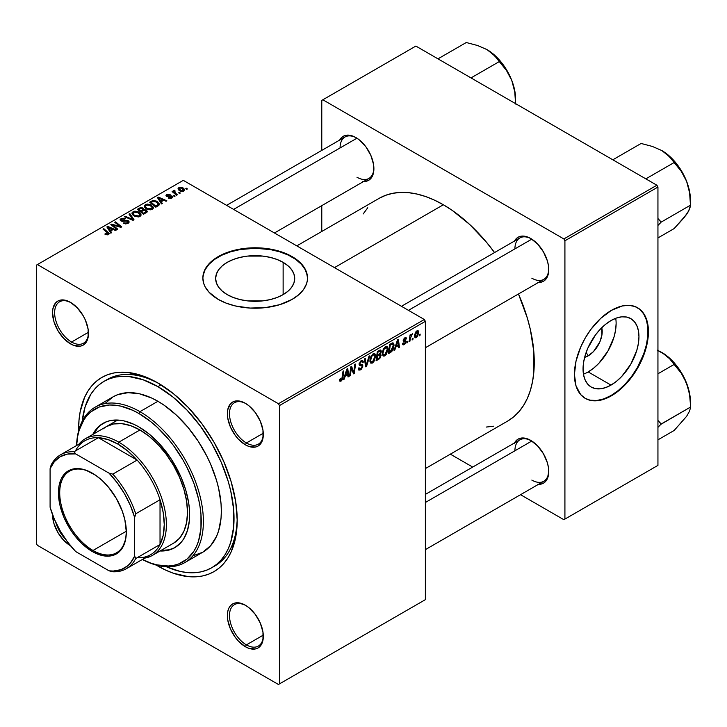 <?xml version="1.0" encoding="UTF-8"?>
<svg xmlns="http://www.w3.org/2000/svg" width="727" height="727" viewBox="0 0 727 727"><rect width="100%" height="100%" fill="white"/><g stroke="black" fill="none" stroke-linecap="round" stroke-linejoin="round"><path stroke-width="1.09" d="M227.224 294.626A39.531 22.819 180 0 1 215.646 278.486A39.531 22.819 180 0 1 240.046 257.403A39.531 22.819 180 0 1 283.13 262.347L283.13 294.626L277.132 297.461L270.299 299.569L262.883 300.869L247.462 300.869L240.046 299.569L233.213 297.461L227.224 294.626L222.308 291.163L218.654 287.22L216.41 282.939L215.646 278.486L216.41 274.034L218.654 269.753L222.308 265.809L227.224 262.347L233.213 259.512L240.046 257.403L247.462 256.104L262.883 256.104L270.299 257.403L277.132 259.512L283.13 262.347L288.046 265.809L291.691 269.753L293.944 274.034L294.708 278.486L293.944 282.939L291.691 287.22L288.046 291.163L283.13 294.626L283.13 262.347A39.531 22.819 180 0 1 294.708 278.486A39.531 22.819 180 0 1 270.299 299.569A39.531 22.819 180 0 1 227.224 294.626M307.503 278.241A52.326 30.207 0 0 0 292.172 257.131L292.172 256.64A52.326 30.207 180 0 1 307.503 277.996A52.326 30.207 180 0 1 275.197 305.913A52.326 30.207 180 0 1 218.173 299.36L226.106 303.123L235.148 305.913L250.052 308.066L265.382 307.63L279.84 304.64L292.172 299.36L298.679 294.78L303.522 289.564L306.494 283.893L307.248 280.958L307.503 277.996L306.494 272.107L303.522 266.436L295.625 258.839L284.248 252.878L275.197 250.088L260.302 247.934L250.052 247.934L239.983 249.088L230.514 251.36L218.173 256.64L211.666 261.22L206.831 266.436L203.86 272.107L202.851 277.996L203.86 283.893L205.105 286.765L209.031 292.245L218.173 299.36A52.326 30.207 180 0 1 202.851 277.996A52.326 30.207 180 0 1 235.148 250.088A52.326 30.207 180 0 1 292.172 256.64L292.172 257.131A52.326 30.207 0 0 0 235.348 250.533A52.326 30.207 0 0 0 202.851 278.241M245.88 605.518A23.918 13.813 -120 0 0 229.487 615.878A23.918 13.813 -120 0 0 246.398 644.876L245.344 646.703A25.418 14.676 60 0 1 227.369 615.578A25.418 14.676 60 0 1 245.344 605.2L238.465 602.81L235.357 602.937L232.64 603.937L230.404 605.8L228.741 608.426L227.715 611.725L227.715 619.822L230.404 628.855L235.357 637.443L238.465 641.15L245.344 646.703L248.852 648.33L255.331 648.966L258.049 647.966L260.284 646.103L261.947 643.477L262.974 640.178L262.974 632.081L260.284 623.048L255.331 614.46L248.852 607.627L245.344 605.2A25.418 14.676 60 0 1 263.319 636.325A25.418 14.676 60 0 1 245.344 646.703L246.398 644.876A23.918 13.813 60 0 1 230.777 623.793A23.918 13.813 60 0 1 234.439 604.628A23.918 13.813 60 0 1 245.88 605.518M55.797 522.413A23.918 13.813 -120 0 0 65.394 539.025A23.918 13.813 60 0 1 55.797 522.413M70.492 545.759A25.418 14.676 60 0 1 52.526 514.607L53.889 523.358L57.787 532.337L63.622 540.206L70.501 545.75A25.418 14.676 60 0 1 70.492 545.759M71.028 302.668A23.918 13.813 -120 0 0 54.643 313.028A23.918 13.813 -120 0 0 71.555 342.026L70.492 343.853A25.418 14.676 60 0 1 52.526 312.728A25.418 14.676 60 0 1 70.492 302.35L63.622 299.96L60.514 300.087L57.787 301.096L55.552 302.95L52.871 308.875L52.526 312.728L53.889 321.461L57.787 330.44L63.622 338.309L70.492 343.853L74 345.479L80.479 346.125L83.205 345.116L85.441 343.262L87.095 340.627L88.121 337.328L88.121 329.231L85.441 320.198L83.205 315.763L77.371 307.903L70.492 302.35A25.418 14.676 60 0 1 88.467 333.475A25.418 14.676 60 0 1 70.492 343.853L71.555 342.026A23.918 13.813 60 0 1 55.924 320.943A23.918 13.813 60 0 1 59.596 301.778A23.918 13.813 60 0 1 71.028 302.668M245.88 403.621A23.918 13.813 -120 0 0 229.487 413.981A23.918 13.813 -120 0 0 246.398 442.97L245.344 444.806A25.418 14.676 60 0 1 227.369 413.672A25.418 14.676 60 0 1 245.344 403.303L241.837 401.677L235.357 401.031L232.64 402.04L230.404 403.894L227.715 409.828L227.715 417.925L230.404 426.958L235.357 435.546L238.465 439.253L245.344 444.806L248.852 446.433L255.331 447.069L258.049 446.06L260.284 444.206L261.947 441.58L262.974 438.281L262.974 430.184L260.284 421.151L255.331 412.563L248.852 405.721L245.344 403.303A25.418 14.676 60 0 1 263.319 434.428A25.418 14.676 60 0 1 245.344 444.806L246.398 442.97A23.918 13.813 60 0 1 230.777 421.896A23.918 13.813 60 0 1 234.439 402.731A23.918 13.813 60 0 1 245.88 403.621M88.44 332.275L71.555 342.026L88.44 332.275M263.283 635.125L246.398 644.876L263.283 635.125M263.283 433.228L246.398 442.97L263.283 433.228M401.458 306.303L519.869 237.938A23.918 13.813 60 0 1 531.31 238.829A23.918 13.813 -120 0 0 514.916 248.888M514.516 241.028A25.418 14.676 60 0 1 530.774 238.511L527.266 236.884L520.786 236.248L518.06 237.256L515.825 239.11L514.171 241.737M226.606 205.35L345.016 136.985A23.918 13.813 60 0 1 356.457 137.885A23.918 13.813 -120 0 0 340.063 147.935M339.663 140.075A25.418 14.676 60 0 1 355.921 137.567L352.413 135.94L345.934 135.295L343.217 136.303L340.981 138.157L339.318 140.784M425.377 494.396L519.869 439.835A23.918 13.813 60 0 1 531.31 440.735A23.918 13.813 -120 0 0 514.916 450.785M514.516 442.925A25.418 14.676 60 0 1 530.774 440.408L523.894 438.017L520.786 438.145L518.06 439.153L515.825 441.007L514.171 443.634M104.097 381.312A107.641 62.149 60 0 1 157.923 386.637L161.03 384.847L157.923 386.637L143.074 379.758L128.797 376.513L122.036 376.304L115.629 377.04L109.632 378.712L104.097 381.312L99.081 384.801L94.637 389.163L90.793 394.343L85.086 406.966L82.278 421.124A107.641 62.149 60 0 1 104.097 381.312L107.269 379.476A107.641 62.149 60 0 1 159.522 383.92A107.641 62.149 -120 0 0 105.706 380.43M157.923 382.975L142.456 375.804L127.579 372.433L120.546 372.206L113.875 372.978L107.623 374.723L101.853 377.422L96.636 381.066L91.993 385.601L87.994 390.999L84.668 397.206L80.161 411.773L79.016 419.997L78.652 430.684A112.122 64.739 60 0 1 157.923 382.975L157.923 382.975A112.122 64.739 60 0 1 237.202 520.305L235.684 501.566L231.168 481.783L223.843 461.727L213.983 442.161L201.97 423.841L188.257 407.465L173.389 393.67L157.923 382.975M157.923 566.079A112.122 64.739 60 0 1 156.25 565.097L165.692 570.122L173.389 573.249L188.257 576.629L195.29 576.847L201.97 576.084L208.222 574.339L213.983 571.631L219.209 567.987L223.843 563.452L227.842 558.054L231.168 551.857L235.684 537.28L237.202 520.305A112.122 64.739 60 0 1 157.923 566.079L158.204 565.588L157.923 566.079M379.058 198.389A128.57 74.227 -120 0 1 443.343 204.76L452.258 210.412L469.733 224.516L486.199 241.9L494.551 252.56A128.57 74.227 -120 0 0 443.343 204.76L334.465 267.627L443.343 204.76L434.437 200.125L425.613 196.535L416.953 194.045L408.556 192.664L400.486 192.41L392.834 193.291L385.673 195.29L379.058 198.389L296.807 245.88M507.628 421.087A128.57 74.227 -120 0 0 518.469 293.99L527.339 318.062L530.346 329.495L533.818 351.686L533.818 372.26L532.509 381.702L530.346 390.444L527.339 398.405L523.522 405.512L518.933 411.7L513.625 416.907L507.628 421.087L425.377 468.579M588.17 355.857L586.162 352.377L588.17 355.857L584.626 357.375A19.856 11.459 -60 0 0 588.17 355.857A19.856 11.459 -60 0 0 601.756 327.713L601.938 334.856L599.848 341.908L593.541 351.523L588.17 355.857M583.454 374.178A39.531 22.819 120 0 0 588.17 371.924L611.007 385.101A39.531 22.819 -60 0 1 591.242 387.064A39.531 22.819 -60 0 1 585.18 355.385A39.531 22.819 -60 0 1 611.007 320.552L616.46 318.026L621.703 316.836L626.538 317.027L630.772 318.599L634.244 321.479L636.825 325.569L638.415 330.703L638.96 336.692L638.415 343.298L636.825 350.269L630.772 364.236L621.703 376.468L616.46 381.339L611.007 385.101L605.555 387.627L600.311 388.818L595.477 388.627L591.242 387.064L587.761 384.174L585.18 380.085L583.59 374.95L583.054 368.962L583.59 362.355L585.18 355.385L587.761 348.315L595.477 334.956L600.311 329.186L605.555 324.324L611.007 320.552A39.531 22.819 -60 0 1 630.772 318.599A39.531 22.819 -60 0 1 636.825 350.269A39.531 22.819 -60 0 1 611.007 385.101L588.17 371.924A39.531 22.819 120 0 0 615.724 318.29M585.053 398.26A52.326 30.207 120 0 0 611.007 395.552L611.425 395.797A52.326 30.207 -60 0 1 585.262 398.387A52.326 30.207 -60 0 1 577.247 356.457A52.326 30.207 -60 0 1 611.425 310.347L622.167 305.985L628.873 305.322L634.898 306.494L640.033 309.457L642.195 311.574L645.612 316.99L647.721 323.788L648.429 331.712L646.839 345.034L642.195 359.047L637.588 368.18L628.873 380.684L622.167 387.755L615.051 393.498L607.799 397.687L597.267 400.722L590.869 400.468L585.262 398.387L580.664 394.57L576.02 385.919L574.43 374.432L576.02 361.11L580.664 347.097L585.262 337.964L590.869 329.413L600.684 318.39L611.425 310.347A52.326 30.207 -60 0 1 637.588 307.757A52.326 30.207 -60 0 1 645.612 349.687A52.326 30.207 -60 0 1 611.425 395.797L611.007 395.552A52.326 30.207 120 0 0 645.131 349.632A52.326 30.207 120 0 0 637.379 307.639M36.35 265.182L36.35 543.496L36.35 265.182L37.404 264.573L183.295 180.351L424.314 319.498L278.432 403.73L37.404 264.573L278.432 403.73L279.486 405.557L279.486 683.871L425.377 599.648L425.377 321.334L279.486 405.557L279.486 683.871L278.432 684.48L37.404 545.332L36.35 543.496L37.404 545.332L278.432 684.48L425.377 599.648L278.432 684.48L425.377 599.648L425.377 321.334L424.314 319.498L425.377 321.334L279.486 405.557L278.432 403.73L424.314 319.498L183.295 180.351L36.35 265.182M387.991 349.051L386.473 354.158L384.619 355.957L383.111 356.021L382.275 352.613L383.683 348.497L386.555 346.397L387.682 347.242L387.991 349.051L387.091 346.561L385.437 346.724L383.238 349.278L382.22 353.649L383.174 356.057L384.765 355.876L382.275 354.44L384.765 355.876L387.991 349.051L387.146 348.56L387.991 349.051M395.779 347.07L394.87 349.932L394.043 350.414L397.478 339.882L398.414 339.336L399.432 347.297L398.66 347.742L398.405 345.552L395.779 347.07L398.405 345.552L398.66 347.742L399.432 347.297L398.414 339.336L397.478 339.882L394.043 350.414L394.87 349.932L394.307 349.596L394.87 349.932L395.779 347.07L395.234 346.761L395.779 347.07M341.072 381.102L339.745 381.048L339.618 379.276L340.39 378.722L340.79 380.194L341.754 379.394L343.017 371.324L343.798 370.87L342.372 379.594L341.072 381.102L342.88 377.667L343.798 370.87L343.017 371.324L342.126 377.886L341.117 380.076L340.39 378.722L339.618 379.276L339.963 381.275L341.072 381.102L339.554 380.23L341.072 381.102M362.909 365.981L361.464 369.18L358.82 370.079L358.293 368.262L359.065 367.717L359.311 368.934L360.238 368.998L362.11 366.835L361.882 365.835L359.747 365.517L359.111 364.736L360.338 361.337L361.973 360.419L363.137 361.101L363.291 362.173L362.519 362.7L362.3 361.737L361.383 361.628L359.829 363.718L360.119 364.318L362.428 364.627L362.909 365.981L362.391 364.6L360.119 364.318L359.829 363.718L361.11 361.764L362.155 361.619L362.519 362.7L363.291 362.173L362.664 360.519L361.137 360.756L359.065 364.218L359.938 365.581L361.937 365.881L362.137 366.508L360.637 368.807L359.256 368.862L359.065 367.717L358.293 368.262L358.911 370.134L360.583 369.834L358.302 368.516L360.583 369.834L362.909 365.981L359.093 363.782L362.909 365.981M369.825 355.848L366.59 366.254L365.608 366.826L364.472 358.929L365.254 358.484L366.226 365.245L368.998 356.321L369.825 355.848L368.998 356.321L366.226 365.245L365.254 358.484L364.472 358.929L365.608 366.826L366.59 366.254L365.427 365.59L366.59 366.254L369.825 355.848M375.686 356.157L373.869 361.683L372.179 363.127L370.706 363.055L369.97 359.711L371.379 355.594L374.251 353.504L375.386 354.349L375.686 356.157L374.787 353.667L373.133 353.822L370.934 356.384L369.925 360.746L370.879 363.164L372.46 362.982L369.979 361.546L372.46 362.982L375.686 356.157L374.841 355.667L375.686 356.157M420.17 334.102L419.988 335.429L419.225 335.874L419.388 334.556L420.17 334.102L419.388 334.556L419.225 335.874L419.988 335.429L419.325 335.038L419.988 335.429L420.17 334.102M381.166 355.185L379.885 358.375L376.077 360.783L377.322 351.514L380.121 349.996L381.03 350.278L381.212 351.977L380.239 353.994L381.166 355.185L380.239 353.994L381.266 351.323L380.239 349.969L377.322 351.514L376.077 360.783L379.04 359.074L378.176 358.575L379.04 359.074L381.166 355.185L379.221 354.058L381.166 355.185M345.134 376.313L344.225 379.167L343.389 379.648L346.834 369.125L347.77 368.58L348.787 376.541L348.015 376.986L347.76 374.796L345.134 376.313L347.76 374.796L348.015 376.986L348.787 376.541L347.77 368.58L346.834 369.125L343.389 379.648L344.225 379.167L343.662 378.84L344.225 379.167L345.134 376.313L344.589 375.995L345.134 376.313M351.114 369.979L350.323 375.65L349.551 376.095L350.814 366.826L351.623 366.353L353.74 372.378L354.767 364.536L355.548 364.082L354.303 373.351L353.486 373.823L351.359 367.817L351.114 369.979L351.359 367.817L353.486 373.823L354.303 373.351L355.548 364.082L354.767 364.536L353.74 372.378L351.623 366.353L350.814 366.826L349.551 376.095L350.323 375.65L349.66 375.268L350.323 375.65L351.114 369.979L350.432 369.58L351.114 369.979M404.376 343.78L403.267 342.862L402.504 343.417L402.985 344.798L404.339 344.571L402.504 343.517L404.339 344.571L403.276 344.889L402.604 344.307L402.504 343.417L403.267 342.862L404.076 343.907L405.366 342.462L405.175 341.754L403.421 341.381L403.285 339.809L404.476 338.082L406.039 337.637L406.538 338.755L405.766 339.309L404.857 338.618L403.939 340L406.057 341.172L405.593 343.398L404.339 344.571L406.157 341.726L405.766 340.827L403.939 340L404.748 338.673L405.766 339.309L406.538 338.755L406.102 337.664L404.785 337.882L403.176 340.581L403.558 341.49L405.384 342.244L404.376 343.78L402.631 343.326M391.753 351.523L388.372 353.676L389.627 344.416L392.825 342.871L393.716 343.517L394.043 345.098L393.189 349.323L391.753 351.523L394.043 345.361L392.416 342.917L389.627 344.416L388.372 353.676L390.563 352.413L389.699 351.913L390.563 352.413L391.753 351.523L391.017 351.105L391.753 351.523M418.743 332.421L417.416 336.646L415.953 337.828L414.963 337.682L414.635 334.811L415.835 331.866L417.734 330.612L418.743 332.421L418.143 330.73L416.953 330.858L414.517 336.228L415.108 337.782L416.344 337.646L414.526 336.592L416.344 337.646L418.743 332.421L417.816 331.885L418.743 332.421M413.063 338.209L412.881 339.536L412.109 339.972L412.273 338.664L413.063 338.209L412.273 338.664L412.109 339.972L412.881 339.536L412.209 339.145L412.881 339.536L413.063 338.209M410.31 338.537L409.919 341.245L409.137 341.69L410.046 334.956L410.828 334.502L410.628 335.901L412.4 333.711L410.31 338.537L412.4 333.711L410.628 335.901L410.828 334.502L410.046 334.956L409.137 341.69L409.919 341.245L409.246 340.863L409.919 341.245L410.31 338.537L409.619 338.137L410.31 338.537M407.865 341.208L407.693 342.526L406.92 342.971L407.084 341.663L407.865 341.208L407.084 341.663L406.92 342.971L407.693 342.526L407.02 342.144L407.693 342.526L407.865 341.208M175.125 196.054L174.244 195.336L173.453 195.79L174.353 196.49L175.125 196.054L174.244 195.336L173.453 195.79L174.353 196.49L175.125 196.054M180.314 193.055L179.433 192.337L178.642 192.791L179.542 193.5L180.314 193.055L179.433 192.337L178.642 192.791L179.542 193.5L180.314 193.055M152.288 209.34L153.27 208.285L153.252 207.086L150.607 204.678L147.172 204.033L144.437 205.45L144.391 206.841L145.727 208.431L150.135 209.894L152.288 209.34L153.379 207.731L151.216 204.996L145.373 204.569L144.291 206.486L146.554 208.958L152.288 209.34M162.303 203.451L161.194 201.761L163.82 200.243L166.092 201.261L166.865 200.816L158.45 197.135L157.505 197.671L161.467 203.933L162.303 203.451L161.194 201.761L163.82 200.243L166.092 201.261L166.865 200.816L158.45 197.135L157.505 197.671L161.467 203.933L162.303 203.451M143.882 209.703L143.092 208.076L143.092 210.657L143.092 208.076L140.402 207.695L140.402 208.558L140.402 207.695L139.248 208.213L139.248 209.212L139.248 208.213L137.358 209.312L143.501 214.301L147.136 212.002L146.69 210.303L143.882 209.703L143.582 208.422L141.847 207.622L140.238 207.74L137.358 209.312L143.501 214.301L147.308 211.439L146.3 210.03L143.882 209.703L144.028 209.231M134.022 219.781L129.851 213.638L129.024 214.12L132.596 219.381L125.28 216.282L124.508 216.728L133.041 220.345L134.022 219.781L129.851 213.638L129.024 214.12L132.596 219.381L125.28 216.282L124.508 216.728L133.041 220.345L134.022 219.781M105.451 234.503L107.869 234.876L109.25 233.44L103.825 228.669L103.043 229.114L108.141 233.512L107.387 234.194L105.515 233.576L104.842 234.076L108.596 234.567L109.286 233.658L103.825 228.669L103.043 229.114L107.396 232.658L107.778 234.039L105.515 233.576L104.842 234.076L105.451 234.503M117.756 229.169L112.521 224.952L120.918 227.342L121.727 226.879L115.584 221.88L114.802 222.326L120.055 226.551L111.658 224.143L110.84 224.616L116.983 229.614L117.756 229.169L112.521 224.952L120.918 227.342L121.727 226.879L115.584 221.88L114.802 222.326L120.055 226.551L111.658 224.143L110.84 224.616L116.983 229.614L117.756 229.169M111.658 232.685L110.549 231.004L113.176 229.487L115.439 230.504L116.22 230.059L107.805 226.37L106.86 226.915L110.822 233.167L111.658 232.685L110.549 231.004L113.176 229.487L115.439 230.504L116.22 230.059L107.805 226.37L106.86 226.915L110.822 233.167L111.658 232.685M121.682 220.463L121.909 219.118L124.844 219.172L125.371 218.591L121.073 218.6L121.073 220.99L121.073 218.6L120.091 219.799L120.964 220.926L127.561 221.19L127.298 223.68L127.298 222.771L125.28 223.198L125.28 223.898L125.28 223.198L124.226 222.825L124.226 223.616L123.999 222.68L123.999 223.516L123.999 222.68L123.317 223.18L128.116 223.298L128.979 222.553L128.961 221.308L127.507 220.363L121.473 220.317L121.327 219.618L122.2 218.972L125.535 218.691L124.381 218.2L121.291 218.482L120.182 219.427L120.309 220.399L122.109 221.335L127.17 221.017L128.043 221.78L127.298 222.771L123.317 223.18L125.68 223.934L128.116 223.298L129.17 221.935L128.261 220.708L122.636 220.672L121.255 219.89L121.255 221.081M139.993 216.446L140.974 215.392L140.956 214.183L138.621 211.939L134.877 211.139L132.132 212.557L132.087 213.938L133.432 215.528L138.23 216.973L139.993 216.446L141.083 214.838L138.921 212.102L133.068 211.675L131.987 213.584L134.25 216.064L139.993 216.446M168.21 198.053L171.036 198.398L172.726 196.817L171.136 195.772L167.428 195.926L167.374 194.972L170.127 194.5L167.501 194.227L166.065 195.209L166.656 196.381L171.69 196.826L170.918 197.78L168.782 197.49L168.21 198.053L171.863 198.044L172.744 196.962L170.754 195.754L167.31 195.863L167.374 194.972L170.127 194.5L166.737 194.563L166.001 195.508L166.656 196.381L171.418 196.572L171.227 197.635L168.782 197.49L168.21 198.053M157.995 205.941L159.322 203.887L156.641 201.152L153.133 200.516L149.653 202.206L155.805 207.204L159.004 205.15L159.367 204.242L157.105 201.406L152.543 200.652L149.653 202.206L155.805 207.204L157.995 205.941M183.876 191.11L184.567 189.383L182.522 187.584L179.86 187.193L178.106 188.366L179.614 190.756L182.94 191.455L184.685 189.92L182.95 187.802L178.906 187.539L178.051 188.711L179.896 190.928L183.876 191.11M177.352 194.763L174.516 192.237L174.28 191.337L175.08 190.947L174.553 190.283L173.544 190.792L173.789 191.892L172.872 191.137L172.099 191.583L176.57 195.218L177.352 194.763L175.589 193.3L174.553 190.283L173.835 190.474L173.789 191.892L172.872 191.137L172.099 191.583L176.57 195.218L177.352 194.763M187.421 188.947L186.548 188.229L185.758 188.684L186.657 189.393L187.421 188.947L186.548 188.229L185.758 188.684L186.657 189.393L187.421 188.947M321.779 100.399L321.779 150.407L321.779 100.399L415.862 46.074L656.881 185.231L563.861 238.938L322.833 99.781L563.861 238.938L564.915 240.773L564.915 519.087L657.944 465.371L657.944 187.057L564.915 240.773L564.915 519.087L563.861 519.696L520.541 494.687L563.861 519.696L657.944 465.371L563.861 519.696L657.944 465.371L657.944 187.057L656.881 185.231L657.944 187.057L564.915 240.773L563.861 238.938L656.881 185.231L415.862 46.074L321.779 100.399M321.779 205.65L321.779 231.468L321.779 205.65M472.704 467.07L450.349 454.157L472.704 467.07M537.644 484.309L540.752 484.182L543.478 483.173L545.713 481.319L547.376 478.693L548.74 471.541L548.394 467.288L547.376 462.808L543.478 453.83L537.644 445.96L530.774 440.408A25.418 14.676 60 0 1 548.74 471.541A25.418 14.676 60 0 1 538.434 484.355M362.8 181.459L365.908 181.332L368.625 180.323L370.861 178.469L372.524 175.843L373.551 172.535L373.551 164.438L370.861 155.414L365.908 146.827L359.429 139.984L355.921 137.567A25.418 14.676 60 0 1 373.896 168.691A25.418 14.676 60 0 1 363.582 181.514M537.644 282.403L540.752 282.285L543.478 281.276L545.713 279.422L548.394 273.488L548.394 265.391L547.376 260.911L543.478 251.924L537.644 244.063L530.774 238.511A25.418 14.676 60 0 1 548.74 269.635A25.418 14.676 60 0 1 538.434 282.458M486.199 427.067L493.851 426.186M367.753 207.777L363.164 213.965M587.534 399.405L590.451 400.223L596.849 400.477L603.792 398.896L611.007 395.552L618.223 390.563L625.165 384.129L631.563 376.486L637.17 367.935L643.64 354.131L646.412 344.789L647.83 335.756L647.83 327.386L646.412 319.98L643.64 313.846L639.606 309.211M588.17 371.924L593.623 368.153L598.866 363.291L607.936 351.059L613.997 337.092L615.587 330.113L616.123 323.506M548.731 269.017A23.918 13.813 60 0 1 543.787 279.368A23.918 13.813 60 0 1 531.828 278.187A23.918 13.813 -120 0 0 548.731 269.017M373.887 168.064A23.918 13.813 60 0 1 368.934 178.424A23.918 13.813 60 0 1 356.975 177.234A23.918 13.813 -120 0 0 373.887 168.064M548.731 470.914A23.918 13.813 60 0 1 543.787 481.265A23.918 13.813 60 0 1 531.828 480.084A23.918 13.813 -120 0 0 548.731 470.914M237.193 518.442A107.641 62.149 60 0 1 214.91 565.915A107.641 62.149 60 0 1 213.302 566.787A107.641 62.149 -120 0 0 237.193 518.442M263.31 433.801A23.918 13.813 60 0 1 258.358 444.161A23.918 13.813 60 0 1 246.398 442.97A23.918 13.813 -120 0 0 263.31 433.801M263.31 635.698A23.918 13.813 60 0 1 258.358 646.058A23.918 13.813 60 0 1 246.398 644.876A23.918 13.813 -120 0 0 263.31 635.707M88.458 332.857A23.918 13.813 60 0 1 83.514 343.208A23.918 13.813 60 0 1 71.555 342.026A23.918 13.813 -120 0 0 88.458 332.857M307.248 275.524L305.249 269.717L301.323 264.246L295.625 259.321L288.374 255.132L279.84 251.842L270.362 249.579L255.177 248.28L239.983 249.579L230.514 251.842L221.98 255.132L214.729 259.321L209.031 264.246L205.105 269.717L203.106 275.524M111.658 225.279L111.658 224.143L111.658 225.279M115.448 225.861L115.448 225.179L115.448 225.861M118.21 226.606L118.21 225.943L118.21 226.606M120.055 227.106L120.055 226.551L120.055 227.106M115.584 222.971L115.584 221.88L115.584 222.971M112.521 225.979L112.521 224.952L112.521 225.979M114.03 227.215L114.03 226.106L114.03 227.215M107.805 228.396L107.805 226.37L107.805 228.396M110.549 232.731L110.549 231.004L110.549 232.731M110.104 230.259L108.932 228.396L108.932 230.186L108.932 228.396L108.032 227.169L108.032 228.769L108.032 227.169L112.203 229.05L112.203 230.041L112.203 229.05L110.104 230.259L110.104 232.031L110.104 230.259L108.032 227.169L112.203 229.05L110.104 230.259M105.515 234.539L105.515 233.576L105.515 234.539M106.097 234.803L106.097 233.985L106.097 234.803M107.778 234.894L107.778 234.039L107.778 234.894M108.141 234.785L108.141 233.549L107.778 234.039M103.825 229.75L103.825 228.669L103.825 229.75M108.332 234.703L108.332 232.331L108.332 234.703M127.561 221.19L128.043 223.334M122.636 221.381L122.636 220.672L122.636 221.381M124.726 221.172L124.726 220.354L124.726 221.172M128.261 223.216L128.261 220.708L128.261 223.216M125.28 217.055L125.28 216.282L125.28 217.055M130.406 219.227L130.406 218.409L130.406 219.227M132.596 220.154L132.596 219.381L132.596 220.154M129.851 215.356L129.851 213.638L129.851 215.356M133.068 215.237L133.068 211.675L133.068 215.237M138.921 213.084L138.921 212.102L138.921 213.084M133.159 213.565L134.131 212.075L136.631 211.92L139.748 214.12L139.184 216.791L139.184 215.91L136.758 216.246L134.059 214.956L133.159 213.565L133.904 212.184L138.066 212.493L139.929 214.774L139.184 215.91L135.058 215.637L135.058 216.455L133.159 213.565L133.159 215.319L133.15 213.338L133.15 215.31M146.3 212.693L146.3 210.03L146.3 212.693M140.774 211.003L138.857 209.44L138.857 210.521L138.857 209.44L140.175 208.685L142.356 208.54L142.965 209.376L142.965 210.73L142.965 209.376L142.019 211.275L142.019 210.276L140.774 211.003L140.774 212.084L140.774 211.003L138.857 209.44L141.056 208.295L142.619 208.713L142.846 209.64L140.774 211.003M142.965 210.73L142.965 209.376M143.564 213.275L141.492 211.584L141.492 212.666L141.492 211.584L143.119 210.639L145.509 210.466L145.727 213.02L145.727 211.975L145.009 213.438L145.009 212.438L143.564 213.275L143.564 214.265L143.564 213.275L141.492 211.584L144.091 210.23L145.773 210.648L145.882 211.821L143.564 213.275M146.136 212.784L146.136 211.303L145.727 211.975M168.782 198.317L168.782 197.49L168.782 198.317M171.227 198.335L171.227 197.635L171.227 198.335M171.418 196.572L171.227 197.635M166.737 196.426L166.737 194.563L166.737 196.426M167.31 195.863L167.374 194.972M167.819 196.717L167.819 196.072L167.819 196.717M168.937 196.626L168.937 195.981L168.937 196.626M170.754 196.39L170.754 195.754L170.754 196.39M172.126 197.88L172.126 196.09L172.126 197.88M158.45 199.162L158.45 197.135L158.45 199.162M161.194 203.496L161.194 201.761L161.194 203.496M160.749 201.015L159.576 199.162L159.576 200.943L159.576 199.162L158.677 197.935L158.677 199.525L158.677 197.935L162.848 199.807L162.848 200.806L162.848 199.807L160.749 201.015L160.749 202.797L160.749 201.015L158.677 197.935L162.848 199.807L160.749 201.015M151.498 202.142L151.498 201.143L151.498 202.142M152.543 201.543L152.543 200.652L152.543 201.543L156.287 201.824L158.204 204.087L156.85 205.596L156.85 206.595L156.85 205.596L155.869 206.168L151.152 202.342L151.152 203.424L151.152 202.342L154.179 201.134L157.568 202.806L158.141 204.441L155.869 206.168L155.869 207.168L155.869 206.168L151.152 202.342L152.525 201.561M157.105 202.37L157.105 201.406L157.105 202.37M145.373 208.14L145.373 204.569L145.373 208.14M151.216 205.986L151.216 204.996L151.216 205.986M145.464 206.468L146.427 204.978L148.935 204.823L152.052 207.013L151.48 209.685L151.48 208.813L148.79 209.094L146.363 207.849L145.464 206.468L146.209 205.087L150.371 205.396L152.225 207.677L151.48 208.813L147.354 208.54L147.354 209.358L145.464 206.468L145.464 208.222L145.445 206.241L145.445 208.204M178.906 190.229L178.906 187.539L178.906 190.229M182.95 188.811L182.95 187.802L183.64 189.911L183.204 191.392L183.204 190.719L180.587 190.438L179.542 187.948L182.177 188.248L183.204 190.719L180.587 190.438L180.587 191.256L179.205 188.238L180.932 187.775L182.913 188.784M179.06 190.356L179.542 187.948M183.649 191.228L183.649 190.029L183.204 190.719M179.433 193.409L179.433 192.337L179.433 193.409M172.872 192.219L172.872 191.137L172.872 192.219M173.789 192.964L173.789 191.892L173.789 192.964M173.835 190.474L173.789 191.892M174.553 191.056L174.553 190.283L174.553 191.056M174.253 193.327L174.525 191.065M175.589 194.418L175.589 193.3L175.589 194.418M174.244 196.408L174.244 195.336L174.244 196.408M186.548 189.302L186.548 188.229L186.548 189.302M380.794 350.05L380.239 349.969M379.467 350.287L381.266 351.323L379.467 350.287M379.703 353.676L380.239 353.994L379.703 353.676M380.739 354.085L380.239 353.994M379.13 350.478L380.221 351.105L377.958 352.15L377.567 355.04L377.958 352.15L377.295 351.768L377.958 352.15L379.276 351.386L378.413 350.887L380.494 351.795L380.067 353.24L377.567 355.04L376.904 354.649L377.567 355.04L379.476 353.876L380.394 352.513L380.23 351.114L380.494 351.795M378.985 354.213L380.13 354.876L377.422 356.121L376.995 359.247L377.422 356.121L376.759 355.739L377.422 356.121L379.049 355.176L378.185 354.676L380.394 355.603L379.194 357.938L376.995 359.247L376.332 358.865L376.995 359.247L379.194 357.938L380.339 356.139L380.112 354.867L380.394 355.603M370.688 360.347L371.542 356.693L370.952 356.348L371.542 356.693L373.105 354.84L372.351 354.403L374.269 354.74L374.923 356.503L372.515 361.946L371.352 362.046L369.952 359.92L371.561 362.128L373.605 360.874L374.914 356.848L374.696 355.23L373.896 354.622L371.697 356.403L370.688 360.347M364.999 362.609L365.963 363.164L364.999 362.609M365.308 364.718L366.226 365.245L365.308 364.718M358.293 368.307L359.256 368.862L358.293 368.307M358.293 368.371L359.256 368.862M359.102 364.645L360.856 365.663L359.102 364.645M359.374 365.254L359.938 365.581L359.374 365.254M361.155 360.746L363.3 361.982L361.155 360.746M360.992 360.837L363.291 362.173L360.992 360.837M360.356 361.328L361.11 361.764L360.356 361.328M359.165 363.336L359.829 363.718L359.165 363.336M360.119 364.318L359.829 363.718M339.754 379.176L340.327 379.503L339.754 379.176M341.117 380.076L340.327 379.503M342.208 377.277L342.88 377.667L342.208 377.277M347.906 376.032L348.787 376.541L347.906 376.032M346.897 374.296L347.76 374.796L346.897 374.296M345.561 375.068L346.579 371.942L346.016 371.624L346.579 371.942L347.197 369.843L346.688 369.552L347.651 373.86L345.561 375.068L344.998 374.75L345.561 375.068L347.651 373.86L347.197 369.843L345.561 375.068M351.495 368.335L352.631 368.989L351.495 368.335M352.113 370.225L353.349 370.934L352.113 370.225M352.713 371.788L353.74 372.378L352.713 371.788M353.031 372.624L354.303 373.351L353.031 372.624M350.723 367.453L351.359 367.817L350.723 367.453M404.485 341.626L405.221 341.79M404.903 337.81L406.538 338.755L404.903 337.81M404.748 338.673L405.766 339.309M403.34 339.645L403.939 340L403.34 339.645M403.24 340.009L404.021 340.454L403.24 340.009M404.657 340.645L404.021 340.454M404.112 340.554L403.231 340.036M398.55 346.788L399.432 347.297L398.55 346.788M397.542 345.061L398.405 345.552L397.542 345.061M396.206 345.834L397.224 342.708L396.66 342.381L397.224 342.708L397.842 340.609L397.333 340.318L398.305 344.616L396.206 345.834L395.642 345.507L396.206 345.834L398.305 344.616L397.842 340.609L396.206 345.834M393.262 343.008L392.416 342.917M393.207 344.871L394.043 345.361L393.207 344.871M392.344 343.989L390.254 345.043L389.299 352.15L392.362 349.542L393.28 345.752L392.344 343.989L393.28 345.752L390.29 351.577L389.299 352.15L388.636 351.759L389.299 352.15L390.254 345.043L389.59 344.662L390.254 345.043L391.38 344.398L390.508 343.898L391.38 344.398L392.344 343.989L391.353 343.417L392.744 344.062L391.489 343.335M382.993 353.249L383.847 349.587L383.256 349.251L383.847 349.587L385.41 347.733L384.656 347.297L386.564 347.633L387.218 349.405L384.819 354.849L383.647 354.94L382.257 352.822L383.865 355.03L385.91 353.776L387.209 349.742L387 348.124L386.201 347.515L383.992 349.305L382.993 353.249M416.916 331.657L415.735 333.275L415.29 335.983L415.853 336.983L417.116 336.047L417.97 333.111L417.416 331.539L416.916 331.657L417.97 332.857L416.353 336.865L414.572 335.274L415.281 335.683L416.916 331.657L416.326 331.312L417.571 331.603L416.635 331.067M416.353 336.865L414.517 336.247M409.973 335.52L410.628 335.901L409.973 335.52M411.309 334.402L412.091 334.856L411.309 334.402M411.2 334.593L411.709 334.883L411.2 334.593M93.011 550.457A47.091 27.19 -120 0 0 126.307 531.591A47.091 27.19 60 0 1 116.556 552.784A47.091 27.19 60 0 1 93.011 550.457L126.307 531.228L93.011 550.457A47.091 27.19 60 0 1 62.249 508.955A47.091 27.19 60 0 1 69.465 471.214A47.091 27.19 60 0 1 92.692 473.368A47.091 27.19 -120 0 0 59.714 492.961A47.091 27.19 -120 0 0 93.011 550.457L92.374 551.548L93.011 550.457M92.374 473.186L92.374 473.186A47.991 27.708 60 0 1 126.316 531.955A47.991 27.708 60 0 1 92.374 551.548L82.524 544.178L76.38 537.689L70.846 530.228L64.167 517.851L59.905 504.992L58.442 492.779L59.096 485.509L61.023 479.275L66.148 472.368L68.383 470.805L73.527 468.906L79.388 468.67L85.759 470.115L95.7 475.294L102.225 480.556L108.378 487.045L116.375 498.513L122.309 511.172L124.853 519.741L126.316 531.955L125.662 539.225L122.309 548.122L118.61 552.375L113.903 555.083L108.378 556.164L102.225 555.555L92.374 551.548A47.991 27.708 60 0 1 58.442 492.779A47.991 27.708 60 0 1 92.374 473.186M75.463 450.931A65.784 37.977 60 0 1 98.372 437.709A65.784 37.977 60 0 1 117.747 444.006L118.81 442.18A67.275 38.84 -120 0 0 78.861 444.215A67.275 38.84 60 0 1 85.168 438.844A67.275 38.84 60 0 1 118.81 442.18L139.947 429.975L118.81 442.18A67.275 38.84 60 0 1 162.757 501.466A67.275 38.84 60 0 1 152.443 555.373A67.275 38.84 60 0 1 144.646 558.145A67.275 38.84 -120 0 0 164.429 507.9A67.275 38.84 -120 0 0 118.81 442.18L117.747 444.006L107.832 439.517L98.372 437.709L137.13 460.082L127.67 450.967L117.747 444.006A65.784 37.977 60 0 1 137.13 460.082A65.784 37.977 60 0 1 160.031 499.758L160.031 544.505L163.193 535.408L164.266 524.576L163.193 512.508L160.031 499.758A65.784 37.977 60 0 1 160.031 544.505A65.784 37.977 60 0 1 137.13 557.736M98.372 437.709L137.13 460.082L112.812 474.122L109.059 473.168L75.699 453.912L74.054 451.74L98.372 437.709A65.784 37.977 -120 0 0 84.859 440.753L60.541 454.793A65.784 37.977 60 0 1 74.054 451.74L98.372 437.709M60.541 454.793A65.784 37.977 60 0 0 51.154 464.971L50.09 468.697A64.285 37.113 60 0 1 75.699 453.912L74.054 451.74A65.784 37.977 -120 0 0 51.154 464.971L50.09 468.697L50.09 507.219L54.371 519.214L60.232 530.928L67.447 541.86L75.699 551.566L109.059 570.822L112.812 571.776A65.784 37.977 -120 0 0 135.722 558.545L134.659 556.046L134.659 517.515L135.722 513.798L160.031 499.758L160.031 544.505L135.722 558.545A65.784 37.977 60 0 1 126.325 568.723A65.784 37.977 60 0 1 112.812 571.776L109.059 570.822L113.294 571.049L121.064 569.65L127.634 565.851L130.387 563.098L134.659 556.046L134.659 517.515L130.387 505.519L124.517 493.806L117.311 482.873L109.059 473.168L75.699 453.912L67.447 454.084L60.232 456.692L54.371 461.636L50.09 468.697L50.09 507.219A64.285 37.113 60 0 0 75.699 551.566L109.059 570.822A64.285 37.113 60 0 0 134.659 556.046L135.722 558.545L160.031 544.505A65.784 37.977 -120 0 1 150.634 554.692L126.325 568.723M160.031 499.758A65.784 37.977 -120 0 0 137.13 460.082L112.812 474.122A65.784 37.977 60 0 1 135.722 513.798L160.031 499.758M135.722 513.798A65.784 37.977 -120 0 0 112.812 474.122L109.059 473.168A64.285 37.113 60 0 1 134.659 517.515L135.722 513.798M103.543 423.069A71.764 41.43 -120 0 0 93.828 433.846L97.754 427.994L100.726 425.086M92.765 434.464A71.764 41.43 60 0 1 103.016 423.368A71.764 41.43 60 0 1 138.893 426.922L148.79 433.765L158.313 442.589L171.081 458.81L181.087 477.321L185.776 490.152L188.656 502.811L189.393 508.927L189.393 520.414L187.448 530.556L183.64 538.971L181.087 542.424L174.771 547.658L167.083 550.512L160.04 550.984A71.764 41.43 60 0 0 174.771 547.658A71.764 41.43 60 0 0 185.776 490.162A71.764 41.43 60 0 0 138.893 426.922L133.922 424.332L124.163 420.942L119.473 420.17L110.704 420.524L106.705 421.633L99.672 425.695L96.7 428.603L92.765 434.464M139.947 411.664L138.893 413.49A88.203 50.926 60 0 1 201.234 519.487A88.203 50.926 60 0 1 142.401 559.445L151.062 563.171L156.996 564.888L168.291 566.006L173.544 565.397L178.46 564.034L187.103 559.036L193.9 551.22L196.517 546.341L198.58 540.879L200.961 528.411L200.961 514.289L200.061 506.783L198.58 499.067L193.9 483.319L187.103 467.661L182.995 460.055L173.544 445.633L168.291 438.972L156.996 427.049L151.062 421.905L138.893 413.49L132.777 410.31L120.782 406.139L115.02 405.193L109.486 405.021L99.326 407.002L90.675 411.991L87.031 415.562L83.887 419.806L79.207 430.148L77.716 436.145L76.617 445.506A88.203 50.926 60 0 1 138.893 413.49L139.947 411.664A89.703 51.79 60 0 1 198.553 490.707A89.703 51.79 60 0 1 184.794 562.589A89.703 51.79 60 0 1 142.347 559.472A89.703 51.79 -120 0 0 203.369 520.132A89.703 51.79 -120 0 0 139.947 411.664L157.923 401.286L139.947 411.664A89.703 51.79 -120 0 0 76.562 445.542A89.703 51.79 60 0 1 95.101 407.22A89.703 51.79 60 0 1 139.947 411.664M184.794 562.589L202.769 552.211A89.703 51.79 -120 0 0 216.519 480.329A89.703 51.79 -120 0 0 157.923 401.286L164.138 405.23L176.334 415.072L187.82 427.194L198.162 441.144L206.95 456.374L210.657 464.289L216.519 480.329L218.618 488.308L221.044 503.793L221.344 511.145L221.044 518.151L218.618 530.828L216.519 536.39L210.657 545.668L202.769 552.211L193.155 555.773M157.923 386.637A107.641 62.149 60 0 1 228.242 481.492A107.641 62.149 60 0 1 211.739 567.751A107.641 62.149 60 0 1 166.347 566.742L180.014 571.386L187.048 572.54L193.8 572.749L200.207 572.022L206.204 570.341L211.739 567.751L216.755 564.252L221.208 559.89L225.043 554.71L228.242 548.758L230.759 542.088L233.667 526.875L233.667 509.645L230.759 491.07L228.242 481.492L221.208 462.236L211.739 443.452L200.207 425.868L187.048 410.146L172.772 396.897L157.923 386.637M103.179 428.821L106.315 426.64A67.275 38.84 60 0 1 139.947 429.975A67.275 38.84 60 0 1 183.895 489.253A67.275 38.84 60 0 1 173.589 543.169L152.443 555.373M105.179 403.385L113.067 396.842L117.683 394.679L128.025 392.671L139.511 393.807L151.707 398.051L157.923 401.286A89.703 51.79 -120 0 0 113.067 396.842L95.101 407.22M175.298 547.349A71.764 41.43 -120 0 1 161.103 550.375L168.137 549.894L172.135 548.785M106.315 426.64L113.521 423.968L121.745 423.641L130.669 425.668L139.947 429.975L149.226 436.391L158.15 444.66L166.374 454.493L173.589 465.48L179.505 477.221L183.895 489.253L186.603 501.121L187.521 512.371L186.603 522.559L183.895 531.301L179.505 538.253L173.589 543.169M531.801 441.035L425.377 502.484L531.801 441.035M686.624 416.298L689.587 411.082L690.65 406.993L689.587 394.597L686.624 383.265A40.448 23.355 -120 0 1 690.45 401.995L689.478 392.88L686.624 383.265L682.08 373.805L676.155 365.136A40.448 23.355 -120 0 0 661.852 352.459L657.317 350.196L665.714 355.04L668.949 357.902L674.138 364.436L657.944 373.778L674.138 364.436L681.281 373.233L686.624 383.265A40.448 23.355 -120 0 0 676.155 365.136L674.211 364.618L676.155 365.136L672.802 361.292L661.852 352.459L668.949 357.902L681.281 373.233L684.198 378.004L688.405 388.809L689.587 394.597L690.65 406.993L661.052 424.077L657.944 420.442L660.852 423.568A46.428 26.808 60 0 1 660.852 424.359L690.65 406.993L689.587 411.082L686.624 416.298L674.138 430.484L657.944 439.835L674.138 430.484L684.543 418.688M657.944 427.331L660.852 424.359A46.428 26.808 -120 0 0 660.852 423.568L660.852 424.359L657.944 427.331M531.801 239.138L408.456 310.347L531.801 239.138M690.45 204.978L689.478 190.983L686.624 181.368A40.448 23.355 -120 0 0 661.852 150.562L665.714 153.133L671.603 159.095L681.308 171.381L686.624 181.368L682.08 171.908L672.802 159.395L661.852 150.562L652.355 146.436L641.114 143.464L612.834 159.795L641.114 143.464L652.355 146.436L661.852 150.562A40.448 23.355 -120 0 0 661.706 150.471M661.625 150.425L668.949 156.005L674.138 162.53L645.858 178.86L674.138 162.53L681.308 171.381L686.624 181.368L689.587 192.737L690.65 205.087L689.596 209.167L686.624 214.392L674.138 228.578L657.944 237.929L674.138 228.578L684.234 217.527L688.278 211.475M657.944 225.434L661.052 222.18L690.65 205.087L661.052 222.18L657.944 218.536L660.852 221.671A46.428 26.808 60 0 1 660.852 222.462L660.852 221.671A46.428 26.808 -120 0 1 660.852 222.462L657.944 225.434M684.543 216.791L688.424 211.566L690.65 205.087L689.587 192.737L686.624 181.368A40.448 23.355 -120 0 1 690.45 200.098M233.612 209.403L356.948 138.194L233.612 209.403M471.005 77.916L499.285 61.586L506.428 70.383L511.772 80.424L514.734 91.747L515.616 103.67L514.734 91.747L513.553 85.959L511.772 80.424L507.228 70.955L497.95 58.442L487.008 49.609L494.096 55.061L499.285 61.586L471.005 77.916M515.607 104.025L514.634 90.039L511.772 80.424A40.448 23.355 -120 0 0 487.008 49.609L477.503 45.492L466.261 42.52L437.981 58.851L466.261 42.52L477.503 45.492L486.772 49.481M486.863 49.527A40.448 23.355 -120 0 1 487.008 49.609L490.87 52.19L496.75 58.142L506.428 70.383L511.772 80.424A40.448 23.355 -120 0 1 515.607 99.145M547.022 277.496L425.377 347.733M547.022 479.402L425.377 549.63M139.929 214.801L139.929 216.482M171.736 197.017L171.736 198.107M167.019 195.445L167.019 196.554M158.204 204.087L158.204 205.814M152.225 207.695L152.225 209.376M374.26 354.731L372.915 353.958M371.352 362.046L369.943 361.228M362.155 361.619L360.901 360.892M340.563 380.148L339.582 379.585M405.475 338.573L404.548 338.037M386.564 347.633L385.219 346.861M383.647 354.94L382.238 354.131M117.738 420.042L85.168 438.844M214.91 565.915L211.739 567.751M690.45 401.995L690.45 406.875M274.442 232.976L368.934 178.424"/></g></svg>
